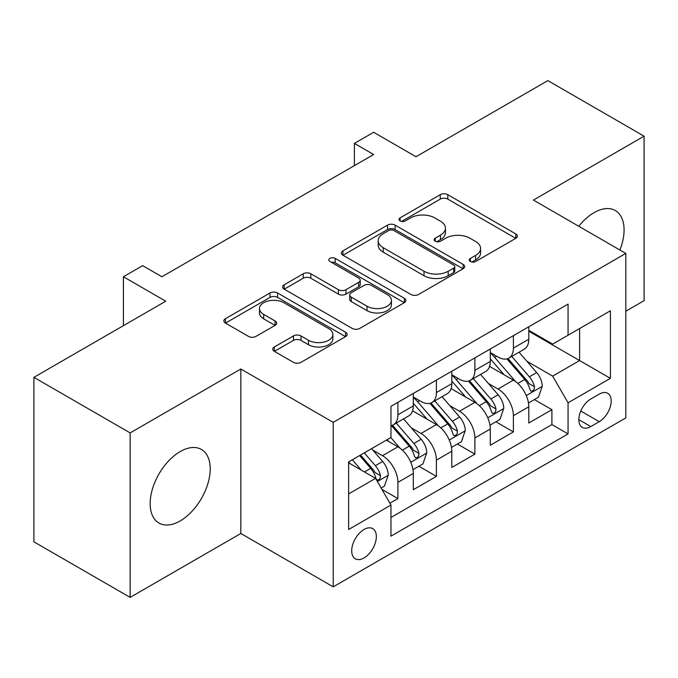 <?xml version="1.0" encoding="UTF-8"?>
<svg xmlns="http://www.w3.org/2000/svg" width="678" height="678" viewBox="0 0 678 678"><rect width="100%" height="100%" fill="white"/><g stroke="black" fill="none" stroke-linecap="round" stroke-linejoin="round"><path stroke-width="1.02" d="M470.388 261.488A3.737 2.161 0 0 0 475.676 261.488L515.831 238.309A5.348 3.085 0 0 0 517.39 236.13A5.348 3.085 0 0 0 515.831 233.944L447.811 194.679A5.348 3.085 0 0 0 440.251 194.679L400.105 217.858A3.737 2.161 0 0 0 399.003 219.384A3.737 2.161 0 0 0 400.105 220.909A3.737 2.161 0 0 0 405.393 220.909L410.588 217.909A17.103 9.873 0 0 1 434.776 217.909L440.437 221.181A17.103 9.873 0 0 1 445.446 228.164A17.103 9.873 0 0 1 440.437 235.147L435.242 238.148A3.737 2.161 0 0 0 434.149 239.673A3.737 2.161 0 0 0 435.242 241.199A3.737 2.161 0 0 0 440.53 241.199L445.734 238.198A17.103 9.873 0 0 1 469.913 238.198L475.583 241.478A17.103 9.873 0 0 1 480.592 248.453A17.103 9.873 0 0 1 475.583 255.436L470.388 258.437A3.737 2.161 0 0 0 469.295 259.962A3.737 2.161 0 0 0 470.388 261.488L470.388 258.437M180.195 520.924A42.468 24.518 120 0 0 207.934 483.507A42.468 24.518 120 0 0 201.425 449.472A42.468 24.518 120 0 0 180.195 451.582A42.468 24.518 120 0 0 152.448 488.999A42.468 24.518 120 0 0 158.957 523.035A42.468 24.518 120 0 0 180.195 520.924M619.912 250.013A42.468 24.518 120 0 0 615.285 210.536A42.468 24.518 120 0 0 594.055 212.638A42.468 24.518 120 0 0 578.783 226.274M364.027 557.935A17.425 10.06 120 0 0 375.409 542.586A17.425 10.06 120 0 0 372.739 528.62A17.425 10.06 120 0 0 364.027 529.484A17.425 10.06 120 0 0 352.645 544.841A17.425 10.06 120 0 0 355.314 558.799A17.425 10.06 120 0 0 364.027 557.935M274.361 346.958A5.348 3.085 0 0 0 272.793 349.145A5.348 3.085 0 0 0 274.361 351.323L293.438 362.34A5.348 3.085 0 0 0 300.998 362.34L345.594 336.593A5.348 3.085 0 0 0 347.153 334.415A5.348 3.085 0 0 0 345.594 332.237L277.573 292.964A5.348 3.085 0 0 0 270.014 292.964L225.418 318.711A5.348 3.085 0 0 0 223.859 320.889A5.348 3.085 0 0 0 225.418 323.067L248.47 336.381A5.348 3.085 0 0 0 256.03 336.381L275.115 325.364A5.348 3.085 0 0 0 276.683 323.177A5.348 3.085 0 0 0 275.115 320.999L263.683 314.397A14.297 8.255 0 0 1 259.496 308.566A14.297 8.255 0 0 1 268.319 300.939A14.297 8.255 0 0 1 283.904 302.727L328.677 328.576A14.297 8.255 0 0 1 332.864 334.415A14.297 8.255 0 0 1 324.042 342.043A14.297 8.255 0 0 1 308.465 340.254L300.998 335.941A5.348 3.085 0 0 0 293.438 335.941L274.361 346.958L274.361 351.323M625.811 311.219L644.1 300.659L644.1 136.176L547.858 80.614L415.995 156.737L373.646 132.286L354.399 143.405L373.646 154.516L161.906 276.76L142.66 265.649L123.413 276.76L123.413 325.66M130.142 432.911L130.142 597.386L240.826 533.484L240.826 369.002L130.142 432.911L33.9 377.341L165.754 301.21L123.413 276.76M240.826 369.002L333.229 422.352L625.811 253.428L625.811 417.911L333.229 586.834L333.229 422.352M644.1 136.176L533.417 200.078L625.811 253.428M410.961 294.489A5.348 3.085 0 0 0 418.521 294.489L463.116 268.742A5.348 3.085 0 0 0 464.676 266.564A5.348 3.085 0 0 0 463.116 264.386L395.096 225.113A5.348 3.085 0 0 0 387.536 225.113L342.949 250.852A5.348 3.085 0 0 0 341.381 253.038A5.348 3.085 0 0 0 342.949 255.216L410.961 294.489M331.406 262.301A3.737 2.161 0 0 1 335.195 262.827L335.195 258.386L404.351 298.312A5.348 3.085 0 0 1 405.919 300.49A5.348 3.085 0 0 1 404.351 302.668L359.764 328.415A5.348 3.085 0 0 1 352.204 328.415L284.184 289.142L284.184 284.785A5.348 3.085 0 0 0 282.616 286.964A5.348 3.085 0 0 0 284.184 289.142M284.184 284.785L303.269 273.768A5.348 3.085 0 0 1 310.821 273.768L338.407 289.692A5.348 3.085 0 0 0 345.966 289.692L358.628 282.379A5.348 3.085 0 0 0 360.196 280.2A5.348 3.085 0 0 0 358.628 278.014L329.906 261.437A3.737 2.161 0 0 1 328.813 259.911A3.737 2.161 0 0 1 331.118 257.911A3.737 2.161 0 0 1 335.195 258.386M130.142 597.386L33.9 541.824L33.9 377.341M389.918 503.203L397.901 498.593L381.926 489.363M372.841 450.107L382.502 455.692A21.781 12.577 60 0 1 397.901 482.363L413.3 473.473L413.3 489.702L436.403 476.363L418.885 466.252M411.334 427.886L421.004 433.462A21.781 12.577 60 0 1 436.403 460.133L451.802 451.243L451.802 467.473L474.897 454.133L457.379 444.022M449.836 405.656L459.498 411.241A21.781 12.577 60 0 1 474.897 437.912L490.296 429.021L490.296 445.243L513.399 431.911L513.399 415.682A21.781 12.577 -120 0 0 497.999 389.011L488.33 383.426M495.881 421.792L513.399 431.911M413.3 473.473A21.781 12.577 -120 0 0 397.901 446.802L386.35 440.132M451.802 451.243A21.781 12.577 -120 0 0 436.403 424.572L412.588 410.826M490.296 429.021A21.781 12.577 -120 0 0 474.897 402.351L451.09 388.604M599.25 394.121L590.784 399.011A16.874 9.746 120 0 0 579.758 413.885A16.874 9.746 120 0 0 582.343 427.411A16.874 9.746 120 0 0 590.784 426.572L599.25 421.682A16.874 9.746 120 0 0 610.276 406.808A16.874 9.746 120 0 0 607.691 393.291A16.874 9.746 120 0 0 599.25 394.121M348.628 493.923L375.57 478.363L390.969 505.034L390.969 536.154L568.062 433.912L568.062 402.791L552.663 376.121L526.831 361.204M390.969 505.034L348.628 529.484L348.628 461.913L390.969 437.463L390.969 406.342L568.062 304.1L568.062 335.22L610.412 310.77L610.412 378.341L568.062 402.791M413.3 397.011L421.004 401.461A21.781 12.577 60 0 0 431.894 402.537L447.294 393.647A21.781 12.577 -120 0 0 451.802 383.672L451.802 371.23M451.802 374.781L459.498 379.231A21.781 12.577 60 0 0 470.388 380.307L485.787 371.417A21.781 12.577 -120 0 0 490.296 361.45L490.296 349.001M390.969 517.484L551.9 424.572L551.9 409.681L528.798 423.021L528.798 406.792A21.781 12.577 -120 0 0 513.399 380.121L489.592 366.374M490.296 352.56L497.999 357.001A21.781 12.577 -120 0 0 508.89 358.086A21.781 12.577 -120 0 0 513.399 348.111L513.399 335.661M508.89 358.086L524.289 349.195A21.781 12.577 -120 0 0 528.798 339.22L528.798 326.771M397.901 402.342L397.901 414.792A21.781 12.577 60 0 1 393.393 424.759A21.781 12.577 60 0 1 390.969 425.64M393.393 424.759L408.792 415.868A21.781 12.577 -120 0 0 413.3 405.902L413.3 393.452M436.403 380.121L436.403 392.57A21.781 12.577 60 0 1 431.894 402.537M474.897 357.891L474.897 370.341A21.781 12.577 60 0 1 470.388 380.307M474.897 437.912L474.897 454.133M436.403 460.133L436.403 476.363M397.901 482.363L397.901 498.593M375.57 478.363L348.628 462.803M552.663 376.121L579.614 360.56L579.614 328.55L610.412 310.77M528.798 331.22L610.412 378.341M528.798 330.33L552.663 344.11L568.062 335.22M240.826 533.484L333.229 586.834M354.399 143.405L354.399 165.627M534.383 399.571L551.9 409.681M551.9 424.572L568.062 433.912M471.88 262.022L475.583 259.886A17.103 9.873 0 0 0 480.592 252.902L480.592 248.453M445.446 228.164L445.446 232.613A17.103 9.873 0 0 1 440.437 239.597L436.742 241.732M515.755 238.351L447.811 199.12A5.348 3.085 0 0 0 440.251 199.12L401.596 221.443M463.04 268.785L395.096 229.554A5.348 3.085 0 0 0 387.536 229.554L343.017 255.259M453.667 268.09A3.737 2.161 0 0 0 454.76 266.564A3.737 2.161 0 0 0 453.667 265.039L393.96 230.562A3.737 2.161 0 0 0 388.672 230.562L383.189 233.732A17.103 9.873 0 0 0 378.18 240.707A17.103 9.873 0 0 0 383.189 247.69L424.004 271.251A17.103 9.873 0 0 0 448.183 271.251L453.667 268.09L453.667 272.539A3.737 2.161 0 0 0 454.76 271.014L454.76 266.564M378.18 240.707L378.18 245.156A17.103 9.873 0 0 0 383.189 252.14L383.189 247.69M453.667 272.539L448.183 275.7A17.103 9.873 0 0 1 424.004 275.7L383.189 252.14M284.251 289.184L303.269 278.209L303.269 273.768M360.196 280.2L360.196 284.641A5.348 3.085 0 0 1 358.628 286.828L345.966 294.133A5.348 3.085 0 0 1 338.407 294.133L310.821 278.209A5.348 3.085 0 0 0 303.269 278.209M335.195 262.827L404.283 302.71M367.035 306.219A14.297 8.255 0 0 0 382.612 308.007A14.297 8.255 0 0 0 391.443 300.379A14.297 8.255 0 0 0 387.257 294.549L371.476 285.438A5.348 3.085 0 0 0 363.916 285.438L351.255 292.743A5.348 3.085 0 0 0 349.695 294.93A5.348 3.085 0 0 0 351.255 297.108L367.035 306.219L367.035 310.66A14.297 8.255 0 0 0 382.612 312.448A14.297 8.255 0 0 0 391.443 304.829L391.443 300.379M349.695 294.93L349.695 299.371A5.348 3.085 0 0 0 351.255 301.557L351.255 297.108M367.035 310.66L351.255 301.557M332.864 334.415L332.864 338.864A14.297 8.255 0 0 1 324.042 346.483A14.297 8.255 0 0 1 308.465 344.695L300.998 340.39A5.348 3.085 0 0 0 293.438 340.39L274.429 351.365M259.496 308.566L259.496 313.007A14.297 8.255 0 0 0 263.683 318.846L263.683 314.397M275.039 325.406L263.683 318.846M345.517 336.635L277.573 297.405A5.348 3.085 0 0 0 270.014 297.405L225.494 323.109M528.476 402.978L538.425 397.232L542.273 386.121A14.424 8.331 -120 0 0 536.654 372.569L519.06 352.204M515.534 381.528L494.677 357.374A41.655 24.044 -120 0 0 490.296 352.797M504.093 374.748L492.431 361.238A34.57 19.959 -120 0 0 490.296 358.916M506.924 358.865L524.721 379.46A14.424 8.331 60 0 1 529.857 389.401L530.908 391.113L532.857 390.842L534.162 389.257L534.484 386.74A14.424 8.331 -120 0 0 529.34 376.799L511.746 356.433M507.975 358.526L527.086 380.663A7.348 4.246 60 0 1 528.942 383.536L534.484 386.74M489.974 425.208L499.923 419.462L503.771 408.351A14.424 8.331 -120 0 0 498.152 394.799L480.566 374.434M477.041 403.757L456.175 379.604A41.655 24.044 -120 0 0 451.802 375.027M465.6 396.977L453.929 383.468A34.57 19.959 -120 0 0 451.802 381.146M468.43 381.095L486.219 401.69A14.424 8.331 60 0 1 491.364 411.631L492.414 413.343L494.364 413.063L495.669 411.478L495.982 408.961A14.424 8.331 -120 0 0 490.838 399.02L473.252 378.655M469.473 380.756L488.592 402.893A7.348 4.246 60 0 1 490.44 405.766L495.982 408.961M451.48 447.429L461.421 441.692L465.269 430.572A14.424 8.331 -120 0 0 459.659 417.029L442.064 396.664M438.539 425.979L417.682 401.825A41.655 24.044 -120 0 0 413.3 397.249M427.098 419.207L415.436 405.698A34.57 19.959 -120 0 0 413.3 403.376M429.928 403.317L447.717 423.92A14.424 8.331 60 0 1 452.862 433.861L453.913 435.564L455.862 435.293L457.167 433.708L457.481 431.191A14.424 8.331 -120 0 0 452.336 421.25L434.751 400.884M430.979 402.986L450.09 425.114A7.348 4.246 60 0 1 451.946 427.988L457.481 431.191M412.978 469.659L422.928 463.913L426.776 452.802A14.424 8.331 -120 0 0 421.157 439.251L403.563 418.885M400.045 448.209L390.833 437.547M388.604 441.429L387.104 439.7M391.426 425.547L409.224 446.141A14.424 8.331 60 0 1 414.368 456.082L415.419 457.794L417.368 457.523L418.673 455.93L418.987 453.413A14.424 8.331 -120 0 0 413.843 443.48L396.249 423.114M392.477 425.208L411.597 447.344A7.348 4.246 60 0 1 413.444 450.217L418.987 453.413M381.155 488.033L384.426 486.143L388.274 475.024A14.424 8.331 -120 0 0 382.655 461.481L371.586 448.658M361.247 470.091L352.331 459.769M350.102 463.659L348.628 461.947M359.645 455.548L370.722 468.371A14.424 8.331 60 0 1 375.866 478.312L376.917 480.024L378.866 479.744L380.172 478.16L380.485 475.642A14.424 8.331 -120 0 0 375.341 465.701L364.272 452.879M360.543 455.031L373.095 469.566A7.348 4.246 60 0 1 374.951 472.447L380.485 475.642M382.502 455.692L397.901 446.802M421.004 433.462L436.403 424.572M459.498 411.241L474.897 402.351M497.999 389.011L513.399 380.121M513.399 348.111L528.798 339.22M397.901 414.792L413.3 405.902M436.403 392.57L451.802 383.672M474.897 370.341L490.296 361.45M513.399 415.682L528.798 406.792M580.792 411.029L599.25 421.682M578.842 419.682L590.784 426.572M475.583 259.886L475.583 255.436M435.242 241.199L435.242 238.148M440.437 239.597L440.437 235.147M400.105 220.909L400.105 217.858M440.251 199.12L440.251 194.679M447.811 199.12L447.811 194.679M515.831 238.309L515.831 233.944M342.949 255.216L342.949 250.852M387.536 229.554L387.536 225.113M395.096 229.554L395.096 225.113M463.116 268.742L463.116 264.386M424.004 275.7L424.004 271.251M448.183 275.7L448.183 271.251M310.821 278.209L310.821 273.768M338.407 294.133L338.407 289.692M345.966 294.133L345.966 289.692M358.628 286.828L358.628 282.379M404.351 302.668L404.351 298.312M293.438 340.39L293.438 335.941M300.998 340.39L300.998 335.941M308.465 344.695L308.465 340.254M275.115 325.364L275.115 320.999M225.418 323.067L225.418 318.711M270.014 297.405L270.014 292.964M277.573 297.405L277.573 292.964M345.594 336.593L345.594 332.237M526.272 395.579L542.18 386.401M494.677 357.374L496.66 356.23M529.34 376.799L536.654 372.569M517.839 383.434L524.721 379.46M487.779 417.809L503.678 408.622M456.175 379.604L458.159 378.46M490.838 399.02L498.152 394.799M479.338 405.664L486.219 401.69M449.277 440.03L465.176 430.852M417.682 401.825L419.665 400.681M452.336 421.25L459.659 417.029M440.836 427.894L447.717 423.92M410.775 462.26L426.682 453.082M413.843 443.48L421.157 439.251M402.342 450.116L409.224 446.141M377.4 481.533L388.18 475.303M375.341 465.701L382.655 461.481M364.493 471.964L370.722 468.371"/></g></svg>
